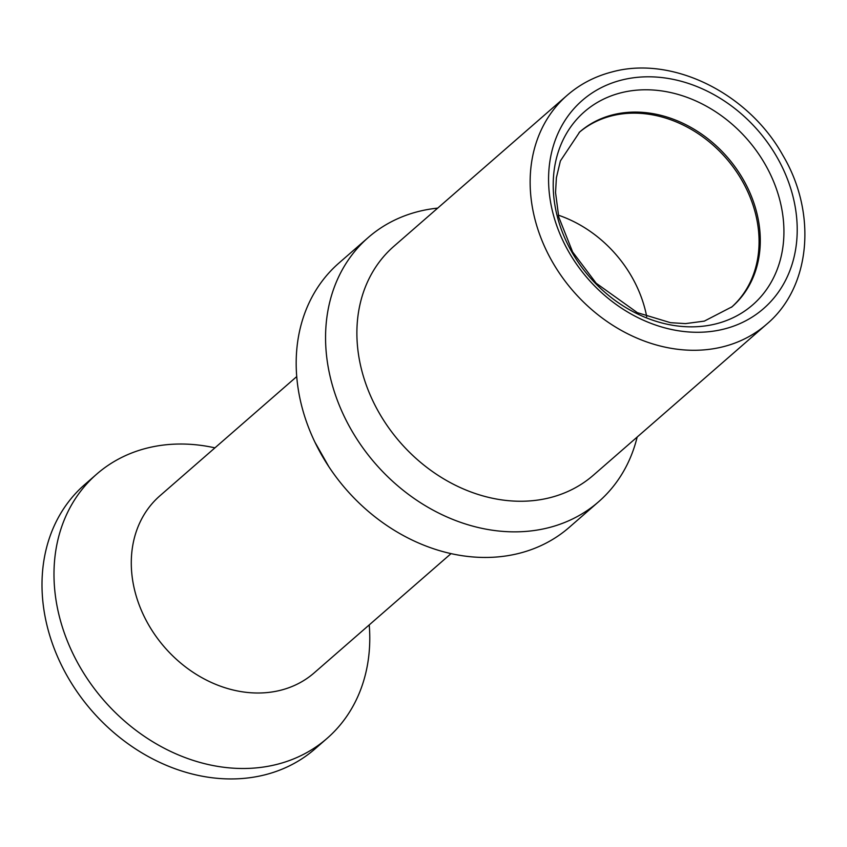 <?xml version="1.0" encoding="UTF-8"?>
<svg xmlns="http://www.w3.org/2000/svg" width="847" height="847" viewBox="0 0 847 847"><rect width="100%" height="100%" fill="white"/><g stroke="black" fill="none" stroke-linecap="round" stroke-linejoin="round"><path stroke-width="1.27" d="M369.228 624.917A175.287 143.27 -131.1 0 1 327.037 738.415A175.287 143.27 -131.1 0 1 277.34 764.269A175.287 143.27 48.9 0 1 83.609 673.005A175.287 143.27 48.9 0 1 96.727 474.108A175.287 143.27 48.9 0 1 146.436 448.254A175.287 143.27 -131.1 0 1 214.937 447.851M327.037 738.415L315.052 748.864A175.287 143.27 -131.1 0 1 265.344 774.719A175.287 143.27 48.9 0 1 71.614 683.444A175.287 143.27 48.9 0 1 84.742 484.558L96.727 474.108M296.746 376.566L159.924 495.791A117.426 95.976 48.9 0 0 151.126 629.035A117.426 95.976 48.9 0 0 280.908 690.178A117.426 95.976 -131.1 0 0 314.205 672.857L451.028 553.631M328.805 466.633L314.936 442.187M569.237 527.363A175.287 143.27 -131.1 0 1 519.529 553.229A175.287 143.27 48.9 0 1 325.799 461.954A175.287 143.27 48.9 0 1 338.927 263.068L368.297 237.467A175.287 143.27 48.9 0 0 355.179 436.353A175.287 143.27 48.9 0 0 548.909 527.628A175.287 143.27 -131.1 0 0 598.607 501.763L569.237 527.363M368.297 237.467A175.287 143.27 48.9 0 1 418.005 211.612A175.287 143.27 -131.1 0 1 437.698 208.118M637.177 437.031A175.287 143.27 -131.1 0 1 598.607 501.763M393.908 246.276A151.825 124.096 48.9 0 0 382.537 418.545A151.825 124.096 48.9 0 0 550.338 497.591A151.825 124.096 -131.1 0 0 593.387 475.199L766.641 324.221A151.825 124.096 -131.1 0 1 723.592 346.624A151.825 124.096 48.9 0 1 555.791 267.567A151.825 124.096 48.9 0 1 567.162 95.309L393.908 246.276M621.359 80.126A138.019 112.81 48.9 0 0 559.761 233.539A138.019 112.81 48.9 0 0 724.429 328.954A138.019 112.81 -131.1 0 0 786.027 175.551A138.019 112.81 -131.1 0 0 621.359 80.126M579.115 132.492A115.933 94.758 48.9 0 1 611.343 115.944A115.933 94.758 -131.1 0 1 739.209 175.88A115.933 94.758 -131.1 0 1 731.437 307.302M558.311 215.159A115.933 94.758 -131.1 0 1 646.706 316.587M620.756 92.863A128.066 104.679 -131.1 0 1 773.544 181.406A128.066 104.679 -131.1 0 1 716.393 323.755A128.066 104.679 48.9 0 1 563.594 235.212A128.066 104.679 48.9 0 1 620.756 92.863M612.561 114.885A115.933 94.758 48.9 0 0 579.687 131.984L560.396 160.93L556.384 177.764L555.547 192.544L558.766 217.097L572.614 251.94L596.172 283.226L637.389 312.681L670.485 322.686L685.498 323.607L704.323 321.119L732.02 306.794A115.933 94.758 -131.1 0 0 740.702 175.255A115.933 94.758 -131.1 0 0 612.561 114.885M567.162 95.309C580.047 84.139 594.975 76.357 611.936 71.974C672.105 55.256 748.335 93.001 782.85 155.308C817.334 213.243 810.907 287.112 766.641 324.221"/></g></svg>
